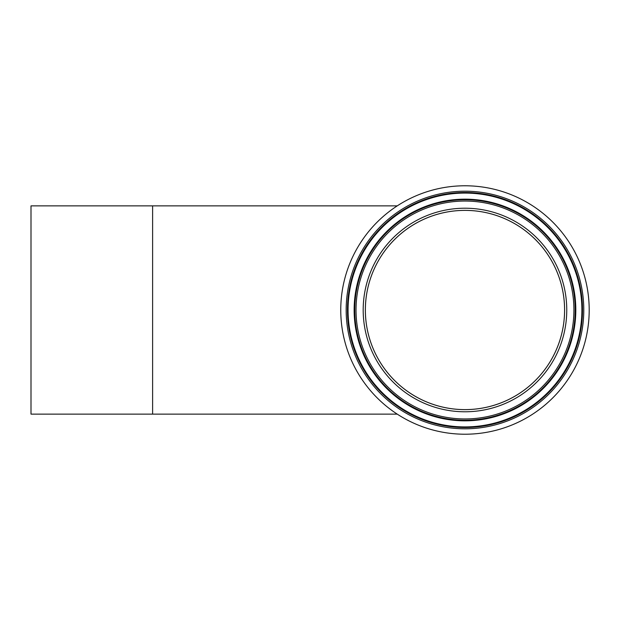 <?xml version="1.0" encoding="UTF-8"?>
<svg xmlns="http://www.w3.org/2000/svg" width="620" height="620" viewBox="0 0 620 620"><rect width="100%" height="100%" fill="white"/><g stroke="black" fill="none" stroke-linecap="round" stroke-linejoin="round"><path stroke-width="0.93" d="M365.366 310A99.611 99.611 0 0 1 464.977 210.389A99.611 99.611 0 0 1 564.587 310A99.611 99.611 0 0 1 464.977 409.611A99.611 99.611 0 0 1 365.366 310M152.613 205.879L152.613 414.121L31 414.121L31 205.879L397.226 205.879M369.59 338.745A99.626 99.626 0 0 0 493.721 405.387A99.626 99.626 0 0 0 560.364 281.255A99.626 99.626 0 0 0 436.232 214.613A99.626 99.626 0 0 0 369.59 338.745A99.626 99.626 0 0 1 436.232 214.613A99.626 99.626 0 0 1 560.364 281.255M346.038 345.844A124.225 124.225 0 0 0 500.821 428.939A124.225 124.225 0 0 0 583.916 274.156A124.225 124.225 0 0 0 429.133 191.061A124.225 124.225 0 0 0 346.038 345.844M576.925 276.264A116.924 116.924 0 0 0 431.241 198.051A116.924 116.924 0 0 0 353.028 343.736A116.924 116.924 0 0 0 498.713 421.949A116.924 116.924 0 0 0 576.925 276.264M571.097 278.024A110.833 110.833 0 0 0 433 203.879A110.833 110.833 0 0 0 358.856 341.976A110.833 110.833 0 0 0 496.953 416.121A110.833 110.833 0 0 0 571.097 278.024M367.521 339.373A101.788 101.788 0 0 0 494.341 407.456A101.788 101.788 0 0 0 562.433 280.627A101.788 101.788 0 0 0 435.604 212.544A101.788 101.788 0 0 0 367.521 339.373M351.222 344.278A118.808 118.808 0 0 0 499.255 423.755A118.808 118.808 0 0 0 578.731 275.722A118.808 118.808 0 0 0 430.699 196.245A118.808 118.808 0 0 0 351.222 344.278M352.454 343.906A117.521 117.521 0 0 0 498.883 422.522A117.521 117.521 0 0 0 577.499 276.094A117.521 117.521 0 0 0 431.063 197.478A117.521 117.521 0 0 0 352.454 343.906M359.429 341.806A110.236 110.236 0 0 0 496.783 415.547A110.236 110.236 0 0 0 570.524 278.194A110.236 110.236 0 0 0 433.171 204.453A110.236 110.236 0 0 0 359.429 341.806M360.662 341.434A108.95 108.95 0 0 0 496.411 414.315A108.95 108.95 0 0 0 569.292 278.566A108.95 108.95 0 0 0 433.543 205.685A108.95 108.95 0 0 0 360.662 341.434M152.613 414.121L397.226 414.121"/></g></svg>
